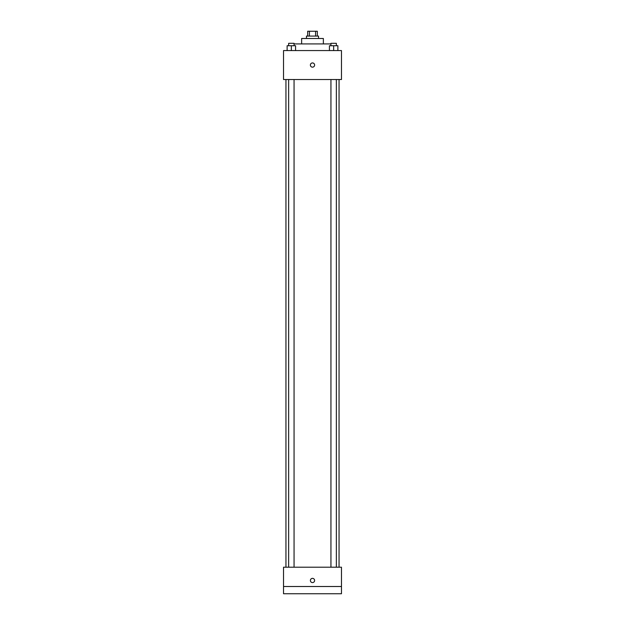 <?xml version="1.0" encoding="UTF-8"?>
<svg xmlns="http://www.w3.org/2000/svg" width="625" height="625" viewBox="0 0 625 625"><rect width="100%" height="100%" fill="white"/><g stroke="black" fill="none" stroke-linecap="round" stroke-linejoin="round"><path stroke-width="0.94" d="M309.406 36.078L309.406 31.25L307.672 31.25L307.672 36.078M309.406 31.25L317.328 31.25L317.328 36.078M315.594 36.078L315.594 31.25M306.461 38.492L306.461 36.078L318.539 36.078L318.539 38.492M301.633 43.922L301.633 38.492L323.367 38.492L323.367 43.922M294.062 43.922L330.938 43.922M283.531 50.562L341.469 50.562L341.469 79.531L283.531 79.531L283.531 50.562M312.5 67.164A2.109 2.109 0 0 1 310.672 63.992A2.109 2.109 0 0 1 314.328 63.992A2.109 2.109 0 0 1 312.5 67.164M283.531 567.195L341.469 567.195L341.469 593.75L283.531 593.75L283.531 567.195M312.5 582.586A2.109 2.109 0 0 1 310.672 579.414A2.109 2.109 0 0 1 314.328 579.414A2.109 2.109 0 0 1 312.5 582.586M283.531 586.508L341.469 586.508M329.422 50.562L329.422 45.734L337.875 45.734L337.875 50.562L337.875 45.734M333.648 50.562L333.648 45.734M336.359 45.734L336.359 43.32L330.938 43.32L330.938 45.734M287.125 50.562L287.125 45.734L295.578 45.734L295.578 50.562L295.578 45.734M291.352 50.562L291.352 45.734M294.062 45.734L294.062 43.32L288.641 43.32L288.641 45.734M339.055 567.195L339.055 79.531M285.945 567.195L285.945 79.531M330.938 79.531L330.938 567.195M336.359 79.531L336.359 567.195M294.062 567.195L294.062 79.531M288.641 567.195L288.641 79.531"/></g></svg>
